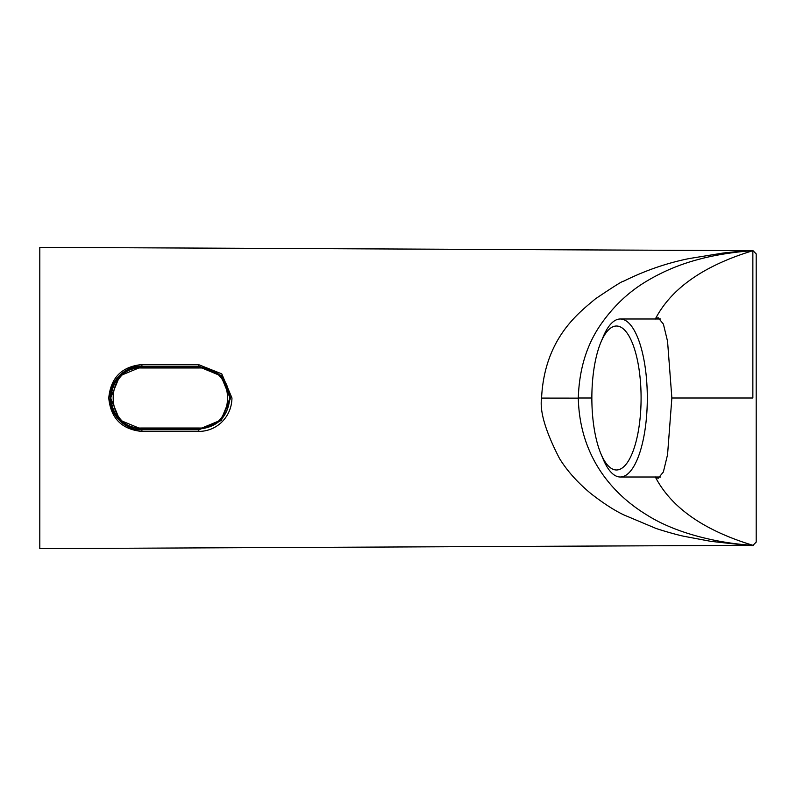 <?xml version="1.0" encoding="UTF-8"?>
<svg xmlns="http://www.w3.org/2000/svg" width="796" height="796" viewBox="0 0 796 796"><rect width="100%" height="100%" fill="white"/><g stroke="black" fill="none" stroke-linecap="round" stroke-linejoin="round"><path stroke-width="1.19" d="M600.95 342.131L603.249 336.668A79.003 27.024 90 0 1 620.283 318.997A79.003 27.024 90 0 1 647.307 398A79.003 27.024 90 0 1 620.283 477.003A79.003 27.024 90 0 1 603.249 459.332L600.95 453.869A71.978 24.616 90 0 1 600.95 342.131A71.978 24.616 90 0 1 627.059 333.017A71.978 24.616 90 0 1 641.088 398A71.978 24.616 90 0 1 627.059 462.983A71.978 24.616 90 0 1 600.95 453.869M141.907 366.926C123.052 368.797 112.704 379.155 110.883 398C112.694 416.835 123.042 427.193 141.907 429.074L198.811 429.074C217.676 427.203 228.024 416.835 229.835 397.98C228.014 379.155 217.676 368.797 198.811 366.926L141.907 366.926L141.907 367.991C103.599 366.269 103.619 429.77 141.907 428.009L141.907 429.074M198.811 429.074L198.811 428.009C237.118 429.731 237.099 366.23 198.811 367.991L141.907 367.991M655.367 477.003L658.173 478.336L663.357 471.998L667.555 454.675L671.864 398L752.857 398L752.857 250.7C703.754 265.625 671.237 288.401 655.307 319.057M689.276 398L671.864 398L667.555 341.325L663.396 324.111L658.173 317.674L655.466 318.907M141.907 364.558L141.907 366.2C125.28 365.444 109.38 381.393 110.097 398C109.38 414.607 125.28 430.556 141.907 429.8L141.907 431.442L198.811 431.442C207.258 431.303 214.641 428.447 220.97 422.885C228.074 416.149 231.736 407.85 231.964 398L221.766 373.871L198.413 364.558L141.907 364.558C121.778 366.578 110.734 377.722 108.763 398C110.734 418.278 121.778 429.422 141.907 431.442M141.907 366.2L198.811 366.2L141.907 366.2L126.654 370.12L115.181 380.796L110.186 395.721L113.022 411.194M752.857 398L752.857 250.7L756.2 253.914L753.006 250.69C743.942 251.088 741.454 251.068 723.206 253.029L689.117 258.571C666.7 263.068 644.85 270.63 623.576 281.237C623.338 280.5 613.935 286.381 595.368 298.888C579.637 312.311 544.544 337.623 541.569 398M752.986 545.3L756.2 542.096L752.917 545.3C703.783 530.395 671.247 507.609 655.307 476.943M541.569 398.05C539.579 411.333 545.568 431.492 559.528 458.536C567.299 471.093 577.876 482.874 591.249 493.878C603.667 503.5 614.562 510.525 623.925 514.942L655.715 528.315C659.506 529.728 675.187 534.444 683.754 536.245L710.569 541.3C741.842 544.842 755.941 546.175 752.857 545.31C721.932 543.578 677.456 534.613 646.382 514.664C613.328 494.455 579.677 457.62 578.304 398.07C579.18 369.175 586.771 344.499 601.089 324.052C613.646 306.092 628.76 291.843 646.432 281.306C662.919 271.406 680.6 264.023 699.495 259.158C717.276 254.322 739.185 251.496 752.857 250.69L756.2 253.904L756.2 542.086L752.917 545.3M591.856 398L578.304 398M198.821 431.442L198.811 429.8L221.298 420.487L230.621 398.04L221.368 375.583L198.891 366.2M198.811 429.8L141.907 429.8L198.811 429.8M39.8 398L39.8 548.643L39.8 247.357L752.379 250.69M141.907 429.303L198.811 429.303L220.92 420.129L230.054 398.03L220.93 375.881L198.811 366.697L141.907 366.697L119.808 375.871L110.664 398L119.798 420.119L141.907 429.303M198.811 367.991L198.811 366.926M141.907 428.009L198.811 428.009M578.304 398.129L541.569 398.09M198.811 366.2L198.821 364.558M620.283 477.003L660.66 477.003M620.283 318.997L660.66 318.997M39.8 548.643L752.857 545.31"/></g></svg>
